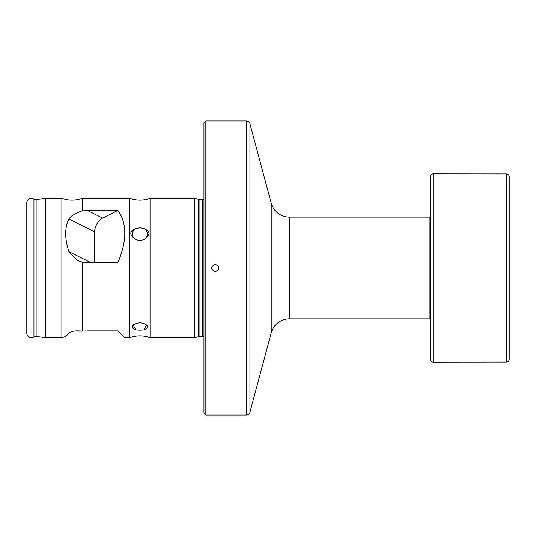 <?xml version="1.0" encoding="UTF-8"?>
<svg xmlns="http://www.w3.org/2000/svg" width="536" height="536" viewBox="0 0 536 536"><rect width="100%" height="100%" fill="white"/><g stroke="black" fill="none" stroke-linecap="round" stroke-linejoin="round"><path stroke-width="0.8" d="M430.314 217.093A3.772 3.772 0 0 1 429.939 217.114L289.413 217.114L289.413 318.887L429.939 318.887L429.939 217.114M430.314 318.907A3.772 3.772 0 0 0 429.939 318.887M249.944 123.789L249.944 412.211A3.772 3.772 0 0 1 246.305 415.005L205.844 415.005L203.961 413.122L203.961 122.878L205.844 120.995L246.305 120.995A3.772 3.772 0 0 1 249.944 123.789L271.209 203.144A18.847 18.847 0 0 0 289.413 217.114M249.944 412.211L271.209 332.856A18.847 18.847 0 0 1 289.413 318.887M205.844 120.995L205.844 415.005M215.271 271.692C220.149 269.233 220.149 266.767 215.271 264.308C210.393 266.767 210.393 269.233 215.271 271.692M194.541 337.734L150.033 337.734L150.033 198.266L194.541 198.266L194.541 337.734L198.474 336.682A2.265 2.265 0 0 1 199.057 336.601L202.454 336.601A2.265 2.265 0 0 1 203.961 337.178M194.541 198.266L198.474 199.318A2.265 2.265 0 0 0 199.057 199.399L202.454 199.399A2.265 2.265 0 0 0 203.961 198.823M74.129 331.02L82.182 331.134C75.335 330.39 70.899 331.134 68.869 333.365L65.66 336.575A28.267 28.267 0 0 0 61.881 337.734L45.634 337.734L36.12 336.367L36.12 199.633L45.634 198.266L61.881 198.266A28.267 28.267 0 0 0 82.182 198.266L129.732 198.266L129.732 337.734L124.754 337.734L117.9 330.88L124.754 337.734M69.392 252.925L68.869 251.639L77.539 260.623L82.182 262.077L82.182 331.134L85.733 330.906M87.066 210.447L85.733 210.481M68.93 333.312L69.479 332.876M79.824 211.774L82.182 210.789C75.335 213.368 70.899 216.102 68.869 218.996C64.655 227.626 64.655 238.507 68.869 251.639L68.856 251.592M82.182 262.077L87.355 262.674L117.9 262.674C127.106 240.664 127.106 223.251 117.9 210.447L102.624 218.085A11.31 6.928 -63.4 0 0 94.631 231.874L68.869 218.996L70.524 216.946M71.355 216.276L72.896 215.251M75.476 213.817L77.084 213.026M61.881 337.734L61.881 198.266M117.9 210.447L82.182 210.789L82.182 198.266M45.634 198.266L45.634 337.734M117.9 330.88L87.355 330.88M26.8 333.211L26.8 202.789L26.8 333.211A4.522 4.522 0 0 0 33.942 336.896A3.015 3.015 0 0 1 36.12 336.367M26.8 202.789A4.522 4.522 0 0 1 33.942 199.104A3.015 3.015 0 0 0 36.12 199.633M26.8 250.372L26.8 285.628M150.033 337.734A28.267 28.267 0 0 0 129.732 337.734M150.033 198.266A28.267 28.267 0 0 1 129.732 198.266M139.883 330.163L143.963 329.928L146.556 324.95L143.963 323.59L139.883 322.625L135.802 323.59L133.209 324.95L135.802 329.928L139.883 330.163M143.963 239.565C150.609 234.909 150.609 231.25 143.963 228.584L139.883 227.76L135.802 228.584C129.156 231.25 129.156 234.909 135.802 239.565L139.883 240.811L143.963 239.565A7.538 6.526 0 0 0 147.42 234.078A7.538 6.526 0 0 0 143.963 228.584M143.963 329.928A7.538 3.772 180 0 0 147.42 326.759A7.538 3.772 180 0 0 146.254 324.742M135.802 329.928A7.538 3.772 0 0 1 132.345 326.759A7.538 3.772 0 0 1 133.511 324.742M135.802 239.565A7.538 6.526 180 0 1 132.345 234.078A7.538 6.526 180 0 1 135.802 228.584M94.631 231.874L94.631 262.674M506.433 362.061C508.135 361.907 509.059 360.976 509.2 359.267L509.2 176.733C509.059 175.024 508.135 174.093 506.433 173.939L433.088 173.858C431.386 174.012 430.462 174.944 430.314 176.645L430.314 359.361C430.462 361.056 431.386 361.988 433.088 362.142L506.433 362.061L506.433 173.939M509.2 176.733L509.2 359.267M430.314 359.355L430.314 176.645M271.209 203.144L271.209 332.856M246.305 120.995L246.305 415.005M202.454 336.601L202.454 199.399M199.057 336.601L199.057 199.399M198.474 336.682L198.474 199.318M33.942 336.896L33.942 199.104M90.946 262.674L68.869 251.639M102.624 218.085L87.355 210.447M433.088 362.142L433.088 173.858"/></g></svg>
